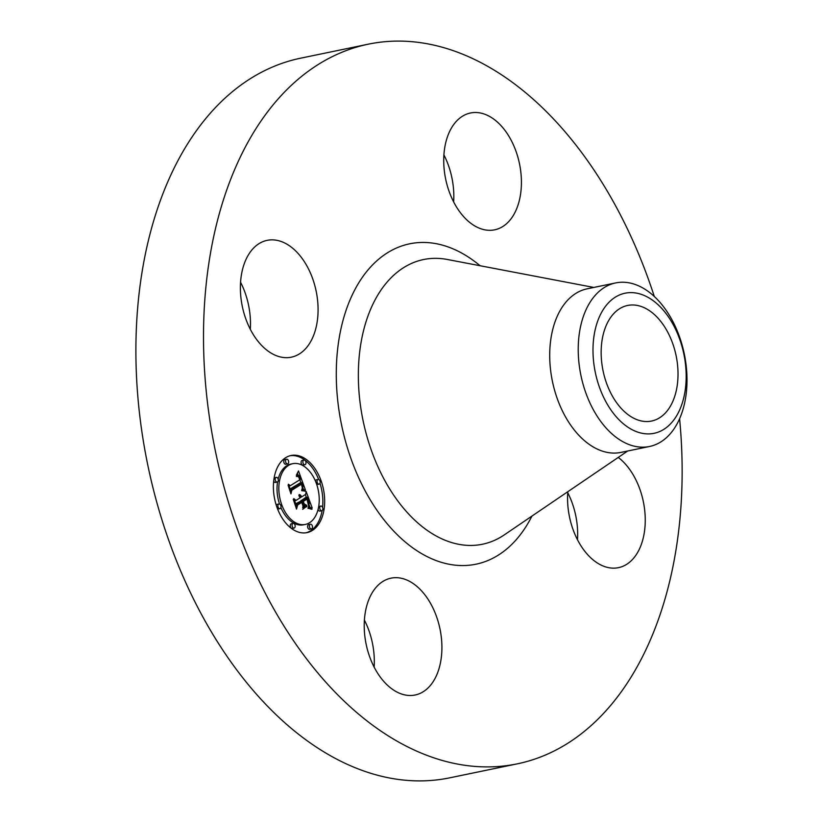 <?xml version="1.0" encoding="UTF-8"?>
<svg xmlns="http://www.w3.org/2000/svg" width="822" height="822" viewBox="0 0 822 822"><rect width="100%" height="100%" fill="white"/><g stroke="black" fill="none" stroke-linecap="round" stroke-linejoin="round"><path stroke-width="1.23" d="M307.962 345.815A59.657 37.699 -101.7 0 1 291.327 357.18A59.657 37.699 -101.7 0 1 246.621 321.063A59.657 37.699 -101.7 0 1 250.494 251.727A59.657 37.699 -101.7 0 1 267.129 240.353A59.657 37.699 -101.7 0 1 311.846 276.48A59.657 37.699 -101.7 0 1 307.962 345.815M240.569 282.265A59.657 37.699 -101.7 0 1 250.299 329.273M679.599 418.737A367.465 232.246 -101.7 0 1 517.336 763.833L449.737 777.828A367.465 232.246 -101.7 0 1 214.131 636.444A367.465 232.246 -101.7 0 1 300.708 58.167L368.307 44.172A367.465 232.246 -101.7 0 1 603.913 185.556A367.465 232.246 -101.7 0 1 654.281 296.444M517.336 763.833A367.465 232.246 -101.7 0 1 281.73 622.439A367.465 232.246 -101.7 0 1 368.307 44.172M649.544 446.48L621.031 452.388A83.515 52.783 -101.7 0 1 567.488 420.248A83.515 52.783 -101.7 0 1 587.165 288.82L615.678 282.922A83.515 52.783 -101.7 0 1 618.545 282.46A83.515 52.783 -101.7 0 1 669.221 315.052A83.515 52.783 -101.7 0 1 649.544 446.48A83.515 52.783 -101.7 0 1 646.678 446.942A83.515 52.783 -101.7 0 1 596.001 414.35A83.515 52.783 -101.7 0 1 615.678 282.922M627.535 292.807A71.545 45.22 -101.7 0 1 684.592 357.95A71.545 45.22 -101.7 0 1 651.641 433.708A71.545 45.22 -101.7 0 1 594.573 368.564A71.545 45.22 -101.7 0 1 627.535 292.807M613.715 398.341A59.02 37.298 -101.7 0 1 627.618 305.465A59.02 37.298 -101.7 0 1 665.46 328.173A59.02 37.298 -101.7 0 1 651.548 421.049A59.02 37.298 -101.7 0 1 613.715 398.341M443.911 154.906A59.657 37.699 -101.7 0 1 453.641 201.914M567.745 492.727A59.657 37.699 -101.7 0 1 577.476 539.735M364.393 620.086A59.657 37.699 -101.7 0 1 374.133 667.094M429.218 601.129A59.657 37.699 -101.7 0 1 415.161 695.001A59.657 37.699 -101.7 0 1 376.918 672.057A59.657 37.699 -101.7 0 1 390.964 578.174A59.657 37.699 -101.7 0 1 429.218 601.129M618.247 457.422A59.657 37.699 -101.7 0 1 635.139 556.278A59.657 37.699 -101.7 0 1 618.504 567.653A59.657 37.699 -101.7 0 1 567.817 491.7M456.426 206.877A59.657 37.699 -101.7 0 1 470.482 112.994A59.657 37.699 -101.7 0 1 508.726 135.949A59.657 37.699 -101.7 0 1 494.68 229.821A59.657 37.699 -101.7 0 1 456.426 206.877M312.37 530.437A39.374 24.886 -101.7 0 1 307.017 532.615A39.374 24.886 -101.7 0 1 275.74 503.496A39.374 24.886 -101.7 0 1 285.696 457.669A39.374 24.886 -101.7 0 1 291.05 455.501A39.374 24.886 -101.7 0 1 322.316 484.61A39.374 24.886 -101.7 0 1 312.37 530.437M309.545 522.72A31.02 19.605 -101.7 0 1 305.322 524.436A31.02 19.605 -101.7 0 1 280.682 501.492A31.02 19.605 -101.7 0 1 288.522 465.396A31.02 19.605 -101.7 0 1 292.745 463.68A31.02 19.605 -101.7 0 1 317.384 486.614A31.02 19.605 -101.7 0 1 309.545 522.72M305.404 489.933L301.838 489.47L302.948 486.655L301.838 482.617L291.389 488.926L291.039 491.453L288.368 484.189L290.31 485.71L299.835 479.75L298.571 476.904L296.598 476.051L298.427 476.246L300.544 479.298L298.787 475.373L296.393 475.137L298.509 470.975L305.404 489.933M305.096 491.237L301.643 490.323L305.096 491.237M302.301 487.723L301.458 484.199L291.831 490.21L290.957 493.868L288.101 485.216L290.896 492.83L291.574 489.789L301.551 483.542L302.455 487.652M312.175 507.934L308.342 507.123L309.236 503.434L307.284 497.248L302.804 500.053L303.164 501.03L307.109 498.553L308.63 502.869L308.558 505.777L306.996 499.108L303.308 501.42L304.181 503.824L306.74 505.355L302.722 507.862L303.339 504.205L302.003 500.557L297.174 503.578L296.68 506.393L293.814 498.584L296.012 500.403L300.122 497.824L298.869 495.594L300.831 497.382L299.126 494.577L300.503 495.121L301.633 496.878L305.681 494.351L306.123 491.422L312.175 507.934M311.559 509.27L308.065 508.058L310.346 508.273L311.559 509.27M302.691 509.311L306.822 506.218L302.691 509.311M301.695 502.427L297.605 504.996L296.537 509.106L293.279 499.334L296.475 508.047L297.338 504.667L301.808 501.872L302.886 505.694L301.695 502.427L300.533 502.674M319.419 484.004A2.384 1.51 -101.7 0 1 319.09 484.127A2.384 1.51 -101.7 0 1 317.2 482.37A2.384 1.51 -101.7 0 1 317.806 479.586A2.384 1.51 -101.7 0 1 318.124 479.462A2.384 1.51 -101.7 0 1 320.025 481.219A2.384 1.51 -101.7 0 1 319.419 484.004M311.764 528.782A2.384 1.51 -101.7 0 1 311.435 528.916A2.384 1.51 -101.7 0 1 309.545 527.149A2.384 1.51 -101.7 0 1 310.151 524.374A2.384 1.51 -101.7 0 1 310.469 524.241A2.384 1.51 -101.7 0 1 312.37 526.008A2.384 1.51 -101.7 0 1 311.764 528.782M322.111 510.585A2.384 1.51 -101.7 0 1 321.792 510.719A2.384 1.51 -101.7 0 1 319.892 508.952A2.384 1.51 -101.7 0 1 320.498 506.177A2.384 1.51 -101.7 0 1 320.827 506.044A2.384 1.51 -101.7 0 1 322.717 507.811A2.384 1.51 -101.7 0 1 322.111 510.585A39.374 24.886 78.3 0 1 310.562 530.817A39.374 24.886 78.3 0 1 306.103 532.769M280.261 508.52A2.384 1.51 -101.7 0 1 279.942 508.654A2.384 1.51 -101.7 0 1 278.042 506.886A2.384 1.51 -101.7 0 1 278.648 504.112A2.384 1.51 -101.7 0 1 278.966 503.978A2.384 1.51 -101.7 0 1 280.867 505.746A2.384 1.51 -101.7 0 1 280.261 508.52M294.43 527.929A2.384 1.51 -101.7 0 1 294.101 528.063A2.384 1.51 -101.7 0 1 292.211 526.296A2.384 1.51 -101.7 0 1 292.807 523.522A2.384 1.51 -101.7 0 1 293.135 523.388A2.384 1.51 -101.7 0 1 295.026 525.155A2.384 1.51 -101.7 0 1 294.43 527.929M286.303 459.323A2.384 1.51 -101.7 0 1 286.631 459.2A2.384 1.51 -101.7 0 1 288.522 460.957A2.384 1.51 -101.7 0 1 287.916 463.742A2.384 1.51 -101.7 0 1 287.597 463.865A2.384 1.51 -101.7 0 1 285.696 462.108A2.384 1.51 -101.7 0 1 286.303 459.323M303.637 460.186A2.384 1.51 -101.7 0 1 303.965 460.053A2.384 1.51 -101.7 0 1 305.856 461.82A2.384 1.51 -101.7 0 1 305.25 464.594A2.384 1.51 -101.7 0 1 304.931 464.728A2.384 1.51 -101.7 0 1 303.03 462.961A2.384 1.51 -101.7 0 1 303.637 460.186M275.945 477.52A2.384 1.51 -101.7 0 1 276.274 477.387A2.384 1.51 -101.7 0 1 278.175 479.154A2.384 1.51 -101.7 0 1 277.569 481.939A2.384 1.51 -101.7 0 1 277.24 482.062A2.384 1.51 -101.7 0 1 275.349 480.305A2.384 1.51 -101.7 0 1 275.945 477.52M302.003 500.557L295.704 503.742M303.246 504.718L304.921 505.725L302.866 507.02M307.284 497.248L305.476 497.629L301.109 500.742M305.322 494.567L306.38 497.433M309.144 504.985L309.966 507.215M301.633 496.878L300.739 497.063M301.427 496.426L300.564 496.611M301.212 496.026L300.369 496.2M300.986 495.676L300.153 495.851M300.749 495.378L299.927 495.543M300.503 495.121L299.691 495.296M300.246 494.916L299.455 495.08M299.979 494.762L299.229 494.916M299.711 494.649L299.023 494.793M296.012 500.403L294.584 500.69M297.174 503.578L295.756 503.876M306.74 505.355L304.921 505.725M304.181 503.824L303.267 504.009M303.308 501.42L302.383 501.615M306.996 499.108L305.835 499.355M303.164 501.03L302.239 501.215M302.804 500.053L300.996 500.434M297.4 473.215L298.006 474.859M299.825 479.75L300.965 482.802M302.763 487.631L303.462 489.501M301.838 482.617L300.03 482.997L290.125 488.967M298.427 476.246L297.841 476.37M298.129 476.041L296.454 476.39M297.975 475.969L296.423 476.287M297.8 475.917L296.393 476.215M297.626 475.887L296.372 476.154M297.441 475.876L296.598 476.061M297.102 476.359L296.495 476.483M290.31 485.71L289.025 485.977M291.389 488.926L290.197 489.172M306.822 506.722L305.609 506.979M303.482 490.374L302.013 490.785M305.342 490.857L304.459 491.042M305.096 490.744L304.058 490.96M304.818 490.642L303.616 490.888M304.52 490.559L303.143 490.837M304.202 490.477L302.63 490.806M303.852 490.415L302.064 490.785M303.092 490.333L301.695 490.631M302.671 490.313L301.674 490.518M302.219 490.313L301.664 490.426M312.093 509.116L311.497 509.239M311.641 508.859L310.952 508.993M311.199 508.623L310.408 508.787M310.767 508.438L309.863 508.623M310.346 508.273L309.278 508.499M309.935 508.15L308.548 508.438M309.534 508.068L308.055 508.376M309.154 508.017L308.065 508.243M308.784 507.996L308.065 508.14M301.458 484.199L300.009 484.497M322.563 507.38A39.374 24.886 78.3 0 0 319.984 483.254M318.659 479.493A39.374 24.886 78.3 0 0 290.145 455.717M292.745 463.68L290.937 464.06A31.02 19.605 78.3 0 0 286.714 465.766A31.02 19.605 78.3 0 0 278.155 479.113M277.569 481.928A31.02 19.605 78.3 0 0 279.542 504.03M280.898 507.585A31.02 19.605 78.3 0 0 303.513 524.806L305.322 524.436M316.665 479.822A2.384 1.51 78.3 0 0 316.316 479.832A2.384 1.51 78.3 0 0 315.987 479.966A2.384 1.51 78.3 0 0 315.36 480.911M316.706 484.456A2.384 1.51 78.3 0 0 317.282 484.507L319.09 484.127M309.01 524.611A2.384 1.51 78.3 0 0 308.661 524.621A2.384 1.51 78.3 0 0 308.332 524.755A2.384 1.51 78.3 0 0 307.736 527.529A2.384 1.51 78.3 0 0 309.627 529.296L311.435 528.916M318.689 506.558L318.689 506.558A2.384 1.51 78.3 0 1 319.008 506.424L320.827 506.044M318.093 509.373A2.384 1.51 78.3 0 0 319.984 511.099L321.792 510.719M277.507 504.348A2.384 1.51 78.3 0 0 277.158 504.359A2.384 1.51 78.3 0 0 276.839 504.492A2.384 1.51 78.3 0 0 276.264 505.232M277.6 508.993A2.384 1.51 78.3 0 0 278.124 509.034L279.942 508.654M291.676 523.758A2.384 1.51 78.3 0 0 291.327 523.758A2.384 1.51 78.3 0 0 290.998 523.891A2.384 1.51 78.3 0 0 290.392 526.676A2.384 1.51 78.3 0 0 292.293 528.433L294.101 528.063M285.162 459.56A2.384 1.51 78.3 0 0 284.813 459.57A2.384 1.51 78.3 0 0 284.494 459.704A2.384 1.51 78.3 0 0 283.888 462.478A2.384 1.51 78.3 0 0 285.779 464.245L287.597 463.865M302.496 460.423A2.384 1.51 78.3 0 0 302.147 460.423A2.384 1.51 78.3 0 0 301.828 460.556A2.384 1.51 78.3 0 0 301.222 463.331A2.384 1.51 78.3 0 0 303.123 465.098L304.931 464.728M274.815 477.757A2.384 1.51 78.3 0 0 274.466 477.767A2.384 1.51 78.3 0 0 274.137 477.901L274.137 477.901M273.695 481.106A2.384 1.51 78.3 0 0 275.432 482.442L277.24 482.062M627.689 451.011L504.318 534.865A145.36 91.869 -101.7 0 1 389.289 488.299A145.36 91.869 -101.7 0 1 363.725 329.889A145.36 91.869 -101.7 0 1 447.291 259.475L593.823 287.443M531.916 516.113A163.588 103.397 -101.7 0 1 371.102 501.245A163.588 103.397 -101.7 0 1 351.867 295.756A163.588 103.397 -101.7 0 1 480.069 265.732M307.294 499.005L305.938 499.283M316.316 479.832L318.124 479.462M308.661 524.621L310.469 524.241M277.158 504.359L278.966 503.978M291.327 523.758L293.135 523.388M284.813 459.57L286.631 459.2M302.147 460.423L303.965 460.053M274.466 477.767L276.274 477.387"/></g></svg>
